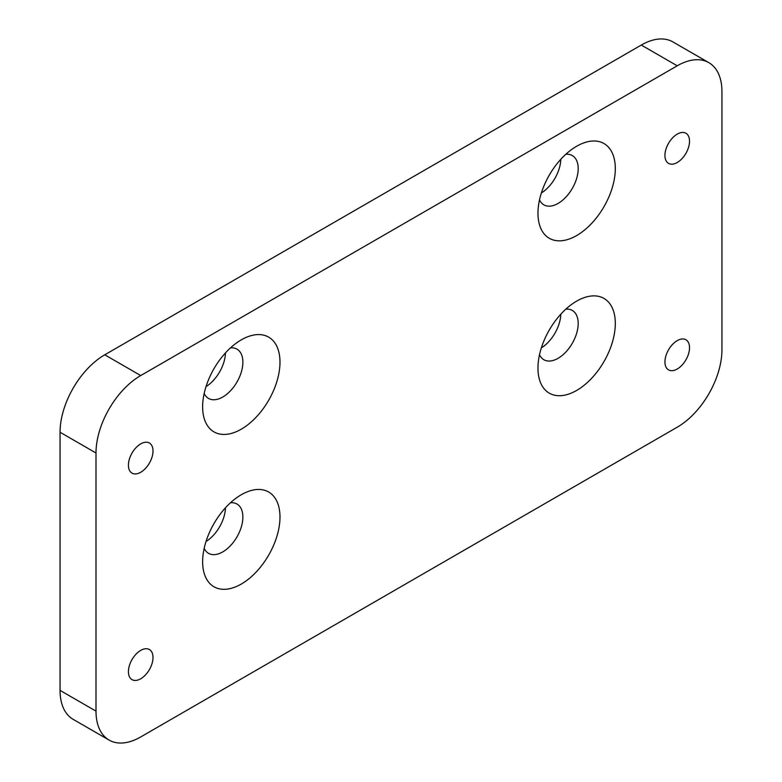 <?xml version="1.0" encoding="UTF-8"?>
<svg xmlns="http://www.w3.org/2000/svg" width="782" height="782" viewBox="0 0 782 782"><rect width="100%" height="100%" fill="white"/><g stroke="black" fill="none" stroke-linecap="round" stroke-linejoin="round"><path stroke-width="1.17" d="M677.232 340.629A17.39 10.039 -60 0 1 685.931 339.769A17.39 10.039 -60 0 1 688.59 353.699A17.39 10.039 -60 0 1 677.232 369.026A17.39 10.039 -60 0 1 668.542 369.886A17.39 10.039 -60 0 1 665.873 355.957A17.39 10.039 -60 0 1 677.232 340.629M140.711 650.389A17.39 10.039 -60 0 1 149.401 649.529A17.39 10.039 -60 0 1 152.07 663.459A17.39 10.039 -60 0 1 140.711 678.786A17.39 10.039 -60 0 1 132.021 679.646A17.39 10.039 -60 0 1 129.353 665.707A17.39 10.039 -60 0 1 140.711 650.389M677.232 134.123A17.39 10.039 -60 0 1 685.931 133.263A17.39 10.039 -60 0 1 688.59 147.192A17.39 10.039 -60 0 1 677.232 162.519A17.39 10.039 -60 0 1 668.542 163.379A17.39 10.039 -60 0 1 665.873 149.44A17.39 10.039 -60 0 1 677.232 134.123M140.711 443.883A17.39 10.039 -60 0 1 149.401 443.023A17.39 10.039 -60 0 1 152.07 456.952A17.39 10.039 -60 0 1 140.711 472.279A17.39 10.039 -60 0 1 132.021 473.139A17.39 10.039 -60 0 1 129.353 459.2A17.39 10.039 -60 0 1 140.711 443.883M204.18 393.454A28.455 16.432 120 0 0 208.53 398.439A28.455 16.432 120 0 0 222.753 397.031A28.455 16.432 120 0 0 241.345 371.958A28.455 16.432 120 0 0 236.985 349.153A28.455 16.432 120 0 0 230.485 347.882M206.028 386.591A28.455 16.432 120 0 0 225.47 352.917M241.306 339.857L241.306 339.847A54.691 31.573 120 0 0 202.636 406.836A54.691 31.573 120 0 0 241.306 429.171A54.691 31.573 120 0 0 279.985 362.183A54.691 31.573 120 0 0 241.306 339.847M539.512 199.85A28.455 16.432 120 0 0 543.852 204.835A28.455 16.432 120 0 0 558.084 203.428A28.455 16.432 120 0 0 576.666 178.355A28.455 16.432 120 0 0 572.307 155.559A28.455 16.432 120 0 0 565.816 154.289M541.359 192.988A28.455 16.432 120 0 0 560.802 159.313M576.637 146.254L576.637 146.254A54.691 31.573 120 0 0 537.967 213.242A54.691 31.573 120 0 0 576.637 235.568A54.691 31.573 120 0 0 615.307 168.58A54.691 31.573 120 0 0 576.637 146.254M241.306 494.732L241.306 494.732A54.691 31.573 120 0 0 202.636 561.72A54.691 31.573 120 0 0 241.306 584.046A54.691 31.573 120 0 0 279.985 517.058A54.691 31.573 120 0 0 241.306 494.732M204.18 548.329A28.455 16.432 120 0 0 208.53 553.324A28.455 16.432 120 0 0 222.753 551.906A28.455 16.432 120 0 0 241.345 526.833A28.455 16.432 120 0 0 236.985 504.038A28.455 16.432 120 0 0 230.485 502.767M206.028 541.476A28.455 16.432 120 0 0 225.47 507.792M576.637 301.138L576.637 301.138A54.691 31.573 120 0 0 537.967 368.117A54.691 31.573 120 0 0 576.637 390.453A54.691 31.573 120 0 0 615.307 323.465A54.691 31.573 120 0 0 576.637 301.138M539.512 354.735A28.455 16.432 120 0 0 543.852 359.72A28.455 16.432 120 0 0 558.084 358.312A28.455 16.432 120 0 0 576.666 333.24A28.455 16.432 120 0 0 572.307 310.434A28.455 16.432 120 0 0 565.816 309.164M541.359 347.873A28.455 16.432 120 0 0 560.802 314.198M109.099 740.085L73.146 719.332A63.234 36.51 -60 0 1 60.058 690.379L96 711.141A63.234 36.51 120 0 0 109.099 740.085A63.234 36.51 120 0 0 140.711 736.947L677.232 427.197A63.234 36.51 120 0 0 721.942 349.75L721.942 91.621A63.234 36.51 120 0 0 708.854 62.668A63.234 36.51 120 0 0 677.232 65.805L140.711 375.565A63.234 36.51 120 0 0 96 453.003L96 711.141M96 453.003L60.058 432.25L60.058 690.379M60.058 432.25A63.234 36.51 -60 0 1 104.768 354.803L140.711 375.565M677.232 65.805L641.289 45.053L104.768 354.803M641.289 45.053A63.234 36.51 -60 0 1 672.901 41.915L708.854 62.668"/></g></svg>

